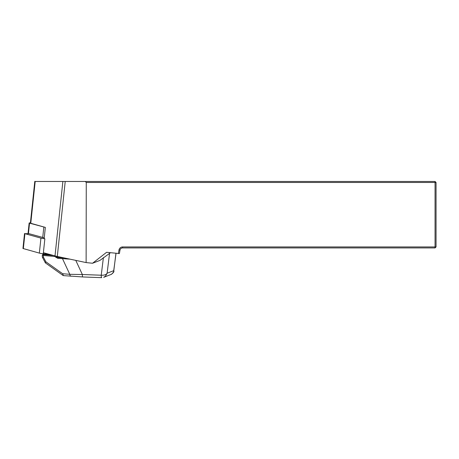 <?xml version="1.0" encoding="UTF-8"?>
<svg xmlns="http://www.w3.org/2000/svg" width="459" height="459" viewBox="0 0 459 459"><rect width="100%" height="100%" fill="white"/><g stroke="black" fill="none" stroke-linecap="round" stroke-linejoin="round"><path stroke-width="0.69" d="M44.15 238.691L45.343 227.394L30.38 223.172L34.798 181.334M110.47 252.72L99.913 260.419L92.546 263.254L86.126 262.577L57.3 256.466A16.616 1.727 -174 0 1 55.005 255.915L43.381 252.697M118.376 253.552L119.007 249.96A3.655 3.655 0 0 1 122.61 246.942L435.052 246.942L435.052 247.935L122.61 247.935A2.656 2.656 0 0 0 119.988 250.132L119.386 253.557L106.58 252.307L92.546 263.254M34.786 181.477L435.052 181.477L435.052 182.475L436.05 182.475L436.05 246.942L435.052 246.942L435.052 182.475L86.263 182.475L86.126 262.577M85.276 181.477L86.263 182.475M435.052 247.935L436.05 246.942M436.05 182.475L435.052 181.477M44.058 254.056L43.014 254.458L43.766 254.653A0.666 0.396 94.8 0 0 43.358 255.485L43.41 257.155L42.354 257.16M69.969 259.151L57.782 258.325L54.724 256.449L43.358 255.485L42.291 255.175L42.762 254.498A0.666 0.648 -111 0 1 43.014 254.458M45.47 262.921L45.843 261.768L62.625 273.713L69.785 274.321L82.35 274.511A2.656 0.551 92.2 0 0 82.804 276.949A2.656 0.551 92.2 0 0 82.855 276.943M56.09 257.597L56.864 256.897L58.19 257.488L62.929 257.889A0.666 0.396 -85.2 0 0 62.522 258.727L69.785 274.321A2.656 1.595 94.8 0 0 71.128 276.266M62.625 273.713L63.44 275.618L82.809 276.955L101.686 277.666A2.656 0.551 92.2 0 0 101.691 277.666A2.656 0.534 92.1 0 0 101.743 277.655L101.697 277.666A2.656 0.551 92.2 0 1 101.232 275.222L101.255 275.222C104.245 275.343 106.201 274.677 107.113 273.225L105.495 276.157L103.671 277.328L111.583 274.258L113.534 272.072L116.041 253.305M62.929 257.889L64.679 258.027M50.691 254.722C46.743 254.659 44.529 254.452 44.053 254.108L44.081 253.85M101.255 275.222A2.656 0.534 92.1 0 0 101.691 277.666M57.782 258.325A0.666 0.396 -85.2 0 1 58.19 257.488L59.59 256.948M54.828 255.864A0.666 0.396 94.8 0 0 54.724 256.449L55.114 255.944M45.298 227.383L29.542 223.154L29.152 222.965L30.409 222.862M44.236 237.842L28.051 233.413L29.152 222.965M49.888 254.498L43.272 253.764L44.856 238.778A4.986 0.516 -174 0 1 40.937 238.118L24.918 233.683L28.624 233.654M43.272 253.764A4.986 0.516 -174 0 1 39.354 253.104L22.95 248.48L24.534 233.493M119.007 249.96L119.988 250.132M122.61 246.942L122.61 247.935M35.194 181.477L30.764 223.361M62.872 181.477L55.005 255.915M65.224 181.477L57.3 256.466M43.41 257.155L45.843 261.768M109.598 253.052L107.113 273.225L113.809 270.649L115.943 253.299M43.766 254.653L53.37 255.462M56.009 256.174L56.864 256.897L57.742 256.558M75.775 260.379L82.35 274.511L101.232 275.222L103.395 257.619M43.823 227.107L42.716 237.561M29.542 223.154L28.435 233.602M24.918 233.683L23.334 248.669M40.937 238.118L39.354 253.104M42.291 255.198L42.348 257.109M63.067 275.469L45.412 262.904M45.326 262.8L42.377 257.201M113.866 270.999C114.205 271.728 113.31 272.875 111.17 274.448L111.084 274.476M44.064 253.999L42.762 254.498"/></g></svg>
